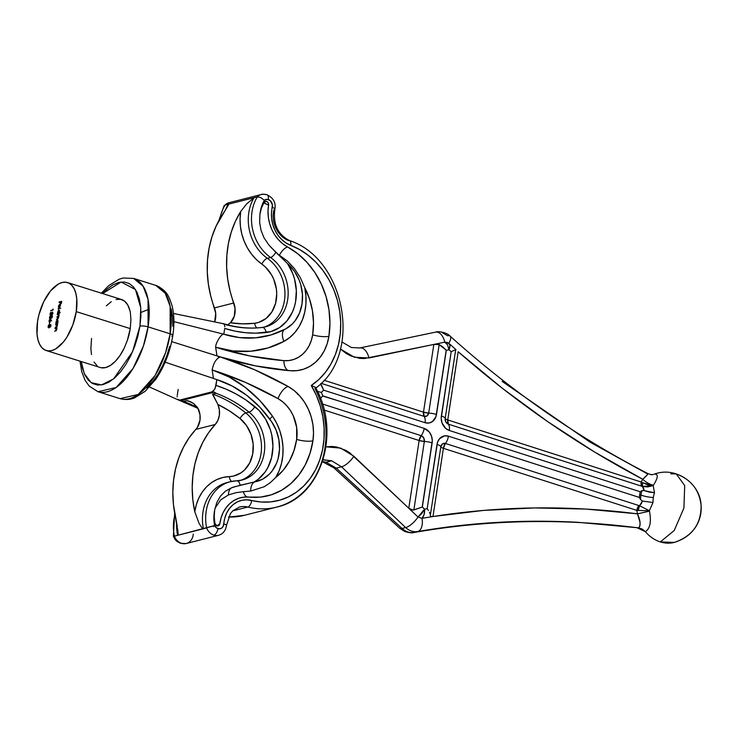<?xml version="1.0" encoding="UTF-8"?>
<svg xmlns="http://www.w3.org/2000/svg" width="738" height="738" viewBox="0 0 738 738"><rect width="100%" height="100%" fill="white"/><g stroke="black" fill="none" stroke-linecap="round" stroke-linejoin="round"><path stroke-width="1.11" d="M170.155 333.807L165.543 352.801L155.072 375.513L138.2 394.461L120.082 398.649A59.372 29.631 -72.5 0 0 170.155 333.807L148.061 326.86A5.941 1.513 -171.3 0 0 139.934 326.141L132.526 351.777L113.661 378.843L101.595 384.904L91.143 382.662L84.298 373.686L81.245 361.546L82.407 368.031L84.833 374.858L88.265 380.088L92.564 383.529L97.564 385.051L103.08 384.59L108.892 382.173L114.787 377.884L120.525 371.887L125.903 364.415L130.7 355.762L134.731 346.251L137.849 336.242L139.934 326.141A5.941 1.513 8.7 0 1 148.061 326.86A59.372 29.631 107.5 0 1 97.997 391.712L116.115 387.515L132.988 368.576L143.458 345.854L148.061 326.86L170.155 333.807A59.372 29.631 -72.5 0 0 155.7 285.366L165.247 293.217L170.146 306.399L170.155 333.807A5.941 1.513 8.7 0 1 172.803 335.504A5.941 1.513 -171.3 0 0 170.155 333.807M46.217 350.532L100.211 367.506A35.627 17.777 -72.5 0 0 124.113 348.318L127.305 340.541A35.627 17.777 -72.5 0 0 130.248 328.604L76.263 311.63A35.627 17.777 107.5 0 1 46.217 350.532A35.627 17.777 107.5 0 1 37.546 321.473L38.93 314.729L43.699 301.722L50.479 290.975L58.237 284.112L62.112 282.497L65.793 282.193L69.123 283.207L71.992 285.505L74.27 288.992L75.894 293.539L76.78 298.973L76.263 311.63L72.794 325.034L66.909 337.146L63.32 342.128L55.571 348.982L51.688 350.596L48.016 350.901L44.677 349.886L41.817 347.589L39.529 344.102L37.915 339.554L37.02 334.13L37.546 321.473A35.627 17.777 107.5 0 1 67.582 282.562A35.627 17.777 107.5 0 1 76.263 311.63L130.248 328.604L130.94 319.748L130.414 313.069A35.627 17.777 -72.5 0 0 129.888 310.541L127.766 305.006L124.621 301.178L120.654 299.296L116.106 299.471M218.586 535.299A11.873 9.834 -104.3 0 1 218.531 535.308A11.873 9.834 -104.3 0 1 213.872 535.151A11.873 9.834 -104.3 0 1 206.631 527.956A11.873 9.834 75.7 0 0 213.872 535.151A5.941 2.961 -72.5 0 0 217.968 528.657A5.941 4.917 -104.3 0 1 214.573 525.567L177.6 535.336L203.411 528.777L201.788 527.642L199.112 523.528L194.777 511.775A94.999 78.671 -104.3 0 1 215.21 424.479L195.856 429.396A17.813 14.751 75.7 0 0 198.568 409.424L193.697 403.566L190.367 401.647L187.203 400.623L183.301 401.463L180.672 400.716L214.324 392.155L215.994 393.151L212.553 394.369L217.922 404.498A17.813 14.751 -104.3 0 1 215.21 424.479L195.856 429.396A94.999 78.671 75.7 0 0 175.413 516.701L178.126 533.675L177.6 535.336L174.371 536.157A11.873 9.834 75.7 0 0 181.603 543.352A5.941 2.961 107.5 0 1 180.69 543.343A5.941 2.961 -72.5 0 0 181.603 543.352A11.873 9.834 -104.3 0 1 174.371 536.157L173.476 536.295M225.551 209.73A41.568 34.418 -104.3 0 1 228.263 204.251L227.728 206.225L221.372 216.363A94.999 78.671 75.7 0 0 214.444 307.912L233.798 302.995A94.999 78.671 -104.3 0 1 240.736 211.446L246.566 203.992L254.075 197.692L225.035 205.072A11.873 9.834 -104.3 0 1 229.048 202.71A11.873 9.834 75.7 0 0 225.035 205.072L257.294 196.871L260.717 197.516L264.342 200.293A5.941 4.917 -104.3 0 1 268.328 199.528A5.941 2.961 -72.5 0 0 266.879 194.684A5.941 2.961 107.5 0 1 266.879 194.684A5.941 2.961 107.5 0 1 268.328 199.528A5.941 4.917 -104.3 0 1 272.276 207.24A5.941 1.771 13.2 0 1 274.822 209.417A5.941 1.771 13.2 0 1 273.863 210.09A23.754 19.668 -104.3 0 0 288.576 240.56A5.941 2.878 110.8 0 1 289.6 240.616A5.941 2.878 110.8 0 1 290.671 245.32L285.947 242.922L281.648 239.499L277.931 235.191L274.951 230.173L272.829 224.638L271.649 218.817L271.464 212.931L272.387 204.841L270.228 200.625L267.276 199.325L264.342 200.293L261.446 206.963L259.924 214.352L261.436 208.079L264.056 202.433L266.252 201.354L267.811 202.277L268.604 204.103L268.005 211.216L268.364 217.442L269.647 223.596L271.805 229.49L274.785 234.933L278.484 239.767L282.783 243.817L297.765 253.724L306.98 262.359L314.932 272.617L321.371 284.195L326.104 296.731L328.982 309.859L329.932 323.17L328.917 336.27L327.137 343.825L324.259 350.799L320.366 356.98L315.578 362.192L310.025 366.269L303.871 369.101L297.303 370.614L290.514 370.744L255.293 365.845L220.339 356.924L171.677 341.62L220.339 356.924L254.693 369.784L288.106 386.463L294.241 390.651L299.757 395.965L304.517 402.228L308.373 409.267L311.205 416.869L312.93 424.82L313.512 432.874L312.921 440.807L310.015 453.307L305.274 464.839L298.816 475.023L290.864 483.575L281.63 490.226L271.418 494.783L260.523 497.089L244.029 497.098L238.937 498.196L234.167 500.364L229.878 503.528L226.188 507.578L223.227 512.403L221.086 517.845L219.823 523.74A2.97 2.454 -104.3 0 1 218.088 525.908A2.97 2.454 -104.3 0 1 216.926 525.871L214.933 523.445L214.204 516.757L214.657 510.152L213.882 517.772L214.573 525.567L216.944 528.205L220.016 528.795L221.861 527.947L223.199 526.259L224.73 518.362L226.612 513.131L229.389 508.556L232.931 504.801L237.101 502.025L241.732 500.336L246.64 499.81L261.067 501.997L270.477 501.914L279.647 500.207L288.392 496.914L296.519 492.108L303.853 485.881L310.246 478.381L315.56 469.765L319.674 460.198L322.506 449.912L324 439.101L324.12 428.012L322.866 416.869L320.255 405.918L316.353 395.384L311.242 385.494L318.779 379.581L325.393 372.358L330.956 363.972L335.356 354.609L338.484 344.462L340.283 333.751L340.716 322.709L339.766 311.556L337.46 300.541L333.844 289.896L329 279.84L323.023 270.597L316.048 262.368L308.216 255.311L299.693 249.592L290.671 245.32A77.186 63.92 -104.3 0 1 339.766 311.556A77.186 63.92 -104.3 0 1 311.242 385.494A77.186 63.92 -104.3 0 1 315.56 469.765A77.186 63.92 -104.3 0 1 251.63 500.465A29.686 24.585 75.7 0 0 223.798 524.017A5.941 4.917 -104.3 0 1 217.968 528.657A5.941 2.961 107.5 0 1 213.872 535.151A11.873 9.834 75.7 0 0 218.531 535.308C223.116 533.869 225.773 530.53 226.492 525.281A5.941 1.255 -175.7 0 0 223.798 524.017A5.941 1.255 4.3 0 1 226.492 525.271A5.941 1.255 4.3 0 1 226.492 525.299M224.721 325.79L224.804 326.602L224.721 325.79A5.941 2.961 107.5 0 1 224.813 326.759A5.941 2.961 -72.5 0 0 224.721 325.79L224.472 324.904A5.941 2.961 -72.5 0 0 224.112 324.222L224.721 325.79M173.458 313.466L223.614 323.751A5.941 2.961 -72.5 0 0 223.254 323.585A5.941 2.961 -72.5 0 0 223.217 323.576A5.941 2.961 107.5 0 1 223.254 323.585A5.941 2.961 107.5 0 1 223.614 323.751L224.112 324.222A5.941 2.961 107.5 0 1 224.472 324.904L223.614 323.751L222.341 323.576L223.033 323.53M263.817 327.202A38.376 31.771 75.7 0 0 284.886 296.159A38.376 31.771 75.7 0 0 267.331 258.3L270.56 257.479A41.568 34.418 -104.3 0 1 257.294 196.871L254.075 197.692A41.568 34.418 75.7 0 0 267.331 258.3L270.56 257.479A5.941 2.389 -54.9 0 0 275.791 252.221L287.543 263.577A44.308 36.688 75.7 0 1 266.16 332.515A5.941 3.312 -96.7 0 0 262.258 327.441A5.941 3.312 83.3 0 1 266.16 332.515A136.567 113.08 75.7 0 1 224.703 328.428L223.817 334.222L173.9 321.639L223.817 334.222C221.418 333.576 215.579 342.829 215.625 347.211L217.009 355.873L215.625 347.211A415.632 344.166 75.7 0 0 283.853 360.651A35.627 29.502 75.7 0 0 312.644 334.794A11.873 3.044 -171.2 0 0 328.917 336.27A11.873 3.044 8.8 0 1 312.644 334.794A65.313 54.086 75.7 0 0 304.757 287.654A50.47 41.789 -104.3 0 1 283.964 341.371A124.694 103.246 -104.3 0 1 215.625 347.211L249.61 355.891L283.853 360.651L288.945 360.55L293.872 359.424L298.475 357.293L302.645 354.231L306.242 350.329L309.157 345.698L311.316 340.467L312.644 334.794L313.512 322.857L312.442 310.744L309.49 298.862L304.757 287.654L305.901 295.864L305.91 304.065L304.766 312.036L302.506 319.563L299.194 326.427L294.923 332.46L289.794 337.478L283.964 341.371L267.839 347.995L250.745 351.223L233.171 350.956L215.625 347.211C215.579 342.829 221.418 333.576 223.817 334.222A112.813 93.422 75.7 0 0 268.014 335.762A112.813 93.422 75.7 0 0 285.643 328.936A38.597 31.955 75.7 0 0 288.41 264.37A296.879 245.837 -104.3 0 1 287.543 263.577L292.792 273.687L294.582 279.167L296.335 290.532L295.578 301.777L294.268 307.119L292.359 312.156L286.897 320.956L279.564 327.58L270.846 331.593L255.846 333.161L245.44 332.7L235.035 331.113L224.703 328.428L223.817 334.222L239.693 337.617L255.588 337.847L271.049 334.932L285.643 328.936L292.331 323.954L295.154 320.716L299.545 312.967L302.026 303.982L302.442 294.342L300.753 284.674L299.158 280.025L294.573 271.473L288.41 264.37A296.879 245.837 -104.3 0 1 287.543 263.577L272.673 248.964A296.879 245.837 -104.3 0 1 269.398 245.468A32.657 27.038 -104.3 0 1 268.457 244.398A35.627 29.502 75.7 0 0 272.673 248.964A296.879 245.837 -104.3 0 1 269.398 245.468A32.657 27.038 -104.3 0 1 268.457 244.398L264.029 237.83L261.021 230.311L259.628 222.313L259.924 214.352A32.657 27.038 -104.3 0 1 264.056 202.433A2.97 2.454 -104.3 0 1 265.403 201.391A2.97 2.454 -104.3 0 1 268.586 205.099A35.627 29.502 75.7 0 0 287.562 246.981A77.186 63.92 -104.3 0 1 328.917 336.27A47.5 39.335 -104.3 0 1 301.768 369.747A47.5 39.335 -104.3 0 1 290.514 370.744A427.505 354 -104.3 0 1 220.339 356.924C216.28 358.511 213.55 362.838 212.147 369.913A124.694 103.246 -104.3 0 1 272.506 416.214A50.47 41.789 -104.3 0 1 275.708 477.468A65.313 54.086 75.7 0 0 296.648 439.387A11.873 3.017 -171.4 0 0 312.921 440.807A11.873 3.017 8.6 0 1 296.648 439.387A35.627 29.502 75.7 0 0 278.041 398.631A11.873 5.221 119.4 0 1 288.106 386.463A11.873 5.221 -60.6 0 0 278.041 398.631A415.632 344.166 75.7 0 0 212.147 369.913L229.186 377.035L245.219 387.339L259.794 400.522L272.506 416.214L276.676 423.243L279.859 430.881L281.981 438.916L282.986 447.145L282.839 455.328L281.547 463.252L279.149 470.706L275.708 477.468L283.281 470.124L289.434 461.112L293.936 450.743L296.648 439.387L296.658 427.394L293.235 415.734L290.348 410.457L286.778 405.752L282.636 401.776L278.041 398.631L245.551 382.413L212.147 369.913L213.448 378.465L212.147 369.913C213.55 362.838 216.28 358.511 220.339 356.924A427.505 354 -104.3 0 1 288.106 386.463A47.5 39.335 -104.3 0 1 312.921 440.807A77.186 63.92 -104.3 0 1 268.789 495.558A77.186 63.92 -104.3 0 1 249.287 497.089A35.627 29.502 75.7 0 0 240.164 497.827A35.627 29.502 75.7 0 0 219.823 523.74L216.954 525.88L219.823 523.74L218.808 525.567L216.926 525.871A2.97 2.454 -104.3 0 1 214.933 523.445A32.657 27.038 -104.3 0 1 214.657 510.152L216.714 502.735L220.321 496.314L225.256 491.287L231.178 487.975A32.657 27.038 -104.3 0 1 232.35 487.578A296.879 245.837 -104.3 0 1 236.344 486.36A35.627 29.502 75.7 0 0 231.178 487.975A32.657 27.038 -104.3 0 1 232.35 487.578A296.879 245.837 -104.3 0 1 236.344 486.36L254.121 482.006A296.879 245.837 -104.3 0 1 255.136 481.813L262.811 479.063L269.471 474.036L272.276 470.77L276.63 463.003L278.106 458.612L279.517 449.211L278.835 439.479L276.095 430.042L271.473 421.509L259.979 407.311L246.787 395.384L232.276 386.066L216.861 379.618L215.976 385.411L226.142 389.175L236.068 393.981L245.653 399.793L258.817 410.227L265.56 419.092L270.283 429.516L271.787 435.088L272.94 446.49L271.575 457.597L267.793 467.652L265.062 472.071L258.171 479.313L254.121 482.006A296.879 245.837 -104.3 0 1 255.136 481.813A38.597 31.955 75.7 0 0 256.935 481.397A38.597 31.955 75.7 0 0 271.473 421.509A112.813 93.422 75.7 0 0 216.861 379.618L165.164 362.173L216.861 379.618L215.192 388.188L213.826 390.494L211.889 391.906L214.324 392.155L179.952 400.457M224.066 205.754L229.048 202.71L261.307 194.509A11.873 9.834 75.7 0 0 257.294 196.871A11.873 9.834 -104.3 0 1 261.307 194.509A11.873 9.834 -104.3 0 1 265.966 194.675M323.899 459.811L331.694 460.826L341.519 466.813L405.651 527.559C409.332 530.88 413.345 532.218 417.68 531.563C413.345 532.218 409.332 530.88 405.651 527.559L402.035 528.473L405.651 527.559L341.519 466.813L336.288 468.141L326.131 462.246L331.694 460.826L341.519 466.813L336.288 468.141L402.035 528.473C405.743 531.794 409.784 533.122 414.156 532.467L417.68 531.563C470.318 522.449 523.648 519.358 577.688 522.292C522.439 519.672 467.929 523.058 414.156 532.467L417.68 531.563C470.318 522.449 523.648 519.358 577.688 522.292L638.785 527.873L639.994 525.751L640.012 522.366L637.475 513.842C568.481 505.078 500.309 505.973 432.966 516.526L431.038 516.563L430.309 515.558L440.844 446.748A4.751 3.893 -103.5 0 1 445.42 443.455L443.4 448.317A5.941 1.513 8.7 0 1 440.844 446.748L442.468 443.907L445.42 443.455L638.84 505.53A5.941 3.044 -72.2 0 0 636.82 510.382L443.4 448.317L636.82 510.382A42.103 34.492 76.5 0 0 637.475 513.842L585.972 509.082L534.598 507.938L483.538 510.419L432.966 516.526L443.4 448.317A5.941 3.044 107.8 0 1 445.42 443.455A8.902 4.576 -72.2 0 0 448.446 436.167A11.873 9.732 76.5 0 0 437.007 444.405L427.164 508.713L424.59 509.155L422.339 507.024L432.154 442.846A11.873 9.732 76.5 0 0 424.193 428.381L322.737 395.826L321.371 392.413L323.604 390.153L321.371 392.413L316.796 391.223L321.371 392.413L322.737 395.826L424.193 428.381L429.285 432.025L431.481 436.02L432.311 440.577L422.339 507.024L424.59 509.155L427.164 508.713L437.533 442.256L439.608 438.621L444.599 435.844L448.446 436.167L639.376 497.44A42.555 34.861 -103.5 0 1 639.726 494.58A42.555 34.861 -103.5 0 1 640.243 491.766L641.885 490.678L640.243 491.766A42.555 34.861 76.5 0 0 639.726 494.58A8.902 2.279 8.7 0 1 640.99 495.032A40.894 33.505 -103.5 0 1 641.885 490.678L643.453 490.41L649.099 492.071L654.486 492.726A29.013 23.773 76.5 0 0 653.37 497.513A29.013 23.773 76.5 0 0 652.992 502.532L642.438 501.056L640.529 499.525A40.894 33.505 -103.5 0 1 640.99 495.032A11.873 3.035 -171.3 0 0 653.37 497.513A29.013 23.773 76.5 0 0 652.992 502.532L649.357 510.705A31.577 25.867 76.5 0 0 649.458 511.166C651.488 521.683 650.123 528.519 645.372 531.674A35.627 29.502 75.7 0 0 674.329 542.412L660.335 541.932L674.228 530.484L683.914 508.085L684.707 485.604L676.229 473.897L670.759 473.833M676.229 473.897C691.1 479.432 699.393 490.004 701.1 505.613C702.087 519.515 694.855 536.028 674.329 542.412C692.336 536.249 701.257 523.915 701.091 505.41C700.399 484.193 677.41 467.329 656.765 473.353A35.627 29.502 75.7 0 0 654.172 474.174C658.508 473.722 658.259 477.412 653.425 485.235A31.577 25.867 76.5 0 0 653.195 485.595L654.486 492.726A29.013 23.773 76.5 0 0 653.37 497.513A11.873 3.035 8.7 0 1 640.99 495.032A8.902 2.279 -171.3 0 0 639.726 494.58A42.555 34.861 76.5 0 0 639.376 497.44L640.529 499.525L639.376 497.44L448.446 436.167A8.902 4.576 107.8 0 1 445.42 443.455L638.84 505.53L639.551 505.724L641.313 503.657L642.438 501.056L640.529 499.525A40.894 33.505 -103.5 0 1 640.99 495.032A40.894 33.505 -103.5 0 1 641.885 490.678L644.034 490.585L643.665 488.27L642.494 486.471L448.372 424.166L445.826 421.951L445.18 418.381A5.941 1.513 -171.3 0 0 447.745 419.94L448.372 424.166A5.941 3.044 107.8 0 1 447.745 419.94L641.165 482.015L447.745 419.94L458.178 351.731L502.237 388.206L547.799 421.693L594.69 452.09L642.761 479.276A42.103 34.492 76.5 0 0 641.165 482.015A5.941 3.044 -72.2 0 0 641.792 486.231L448.372 424.166A8.902 4.576 107.8 0 1 449.313 430.494L640.243 491.766L449.313 430.494L445.734 428.437L442.016 422.865L441.195 418.308L451.186 351.722L448.981 349.747L446.315 350.301L435.974 416.629L432.431 421.592L428.907 423.04L425.06 422.708L323.604 390.153L320.56 383.843M323.604 390.153L425.06 422.708A8.902 4.576 -72.2 0 0 424.11 416.38A4.751 3.893 -103.5 0 0 424.166 416.389A4.751 3.893 -103.5 0 0 428.686 413.086A8.902 2.279 -171.3 0 1 436.37 414.433A8.902 2.279 8.7 0 1 436.499 414.479A8.902 2.279 -171.3 0 0 436.37 414.433L446.315 350.301L442.837 346.906L439.175 344.572L433.843 344.425L444.765 342.155L433.843 344.425L423.483 412.155L433.843 344.425L368.917 357.976A11.873 6.808 -101.8 0 0 359.886 347.93A11.873 6.808 78.2 0 1 368.917 357.976L354.305 357.21L340.439 349.028L346.362 353.567L350.707 355.864L359.803 358.373L364.397 358.539L433.843 344.425L439.175 344.572L428.686 413.086A8.902 2.279 8.7 0 1 436.37 414.433L446.204 350.172L439.175 344.572L428.686 413.086L427.081 415.909L424.166 416.389L423.566 412.182L428.686 413.086A5.941 1.513 8.7 0 1 423.566 412.182L424.11 416.38L321.095 383.317L424.11 416.38L423.483 412.155L324.01 380.236L423.483 412.155A5.941 3.044 -72.2 0 0 424.11 416.38A8.902 4.576 107.8 0 1 425.06 422.708A11.873 9.732 76.5 0 0 436.499 414.479L446.315 350.301L448.981 349.747L451.186 351.722L441.352 416.029A11.873 9.732 76.5 0 0 449.313 430.494A8.902 4.576 -72.2 0 0 448.372 424.166A4.751 3.893 -103.5 0 1 445.18 418.381L455.715 349.572L451.186 351.722L455.715 349.572L445.18 418.381A8.902 2.279 -171.3 0 0 441.352 416.029A8.902 2.279 8.7 0 1 445.18 418.381A5.941 1.513 8.7 0 0 447.745 419.94L458.178 351.731C516.148 402.496 577.67 445.014 642.761 479.276L647.291 474.802L647.733 473.547M424.35 441.453L413.861 509.967L422.191 507.08L432.025 442.809A8.902 2.279 -171.3 0 0 424.35 441.453L413.861 509.967L411.094 509.764L408.778 508.251L349.941 452.975L345.735 450.318L336.749 447.025L332.146 446.453L325.984 446.841L340.679 448.095L353.871 456.25A11.873 4.234 133.4 0 1 341.519 466.813A11.873 4.234 -46.6 0 0 353.871 456.25L408.778 508.251L419.138 440.531L408.778 508.251L418.012 516.997L408.778 508.251L413.012 510.115L422.339 507.024L432.025 442.809A8.902 2.279 8.7 0 1 432.154 442.846A8.902 2.279 -171.3 0 0 432.025 442.809A8.902 2.279 8.7 0 0 424.35 441.453L419.138 440.531A5.941 1.513 -171.3 0 0 424.35 441.453L423.704 437.883L421.158 435.669A5.941 3.044 -72.2 0 0 419.138 440.531L421.158 435.669A4.751 3.893 -103.5 0 1 424.35 441.453M49.953 327.192L50.765 325.993L50.608 324.646L48.496 325.283L48.09 327.045L48.708 327.737L49.52 326.694L49.953 327.192L50.811 325.744L50.359 324.591L49.714 325.393L49.151 324.683L48.127 326.408L48.708 327.737L49.52 326.694L49.953 327.192L49.52 326.694M50.618 319.683L49.335 319.905L49.243 322.119L50.129 321.62L50.544 320.154L51.586 320.735L49.953 319.369L48.966 320.929L49.538 322.137L50.544 320.154L51.586 320.735L49.953 319.369M52.961 313.466L52.214 312.469L52.112 314.194L51.42 313.336L50.544 314.858L51.023 312.22L50.322 312.977L50.009 314.48L50.756 315.209L52.407 314.185L52.509 312.165L52.702 313.382L51.835 314.314L52.324 314.471M58.081 308.844L60.71 308.17L58.081 308.844M57.223 314.443L58.514 314.683L58.671 315.486L56.817 317.1L58.145 316.916L58.33 317.737L56.475 319.351L57.961 318.89L58.551 317.755L59.095 313.964L57.223 314.443L59.049 314.259L57.223 314.443L58.671 315.486L56.817 317.1L58.33 317.737L56.475 319.351L58.551 317.755L59.095 313.964L57.223 314.443M56.199 328.53L56.734 329.582L56.337 330.559L54.649 331.242L56.743 329.535L56.964 327.884L55.092 328.355L56.374 328.631L56.531 329.517L54.649 331.242L56.475 330.356L56.964 327.884L55.036 328.761L56.236 328.539M57.748 322.746L58.016 320.762L57.389 319.905L56.226 321.205L55.82 323.622L57.693 323.152L57.988 321.399L57.287 319.923L55.82 323.622L57.748 322.746M56.789 324.711L56.918 326.75L55.239 327.432L57.324 325.716L57.546 324.074L55.682 324.545L56.881 324.748L57.112 325.707L55.239 327.432L57.057 326.537L57.546 324.074L55.618 324.951L56.817 324.72M53.062 309.038L52.951 309.729L50.59 310.716L53.154 310.061L53.062 309.038L52.951 309.729L50.59 310.716L53.154 310.061L53.062 309.038M60.055 312.442L58.939 312.728L59.566 310.661L58.643 309.895L57.37 313.521L59.99 312.847L58.939 312.728L59.538 311.298L58.837 309.812L57.37 313.521L60.055 312.442M58.662 306.298L59.529 304.923L59.086 307.866L59.704 307.442L60.092 304.591L58.883 305.145L58.394 306.639L58.708 307.792L59.529 304.923L59.086 307.866L59.787 307.34L60.202 304.72L59.64 304.508L58.422 306.408L58.708 307.792L58.662 306.298M51.337 318.189L52.149 316.98L51.983 315.633L49.88 316.279L49.474 318.041L50.193 318.687L52.195 316.74L51.743 315.587L51.097 316.381L50.535 315.67L49.511 317.395L50.083 318.724L50.894 317.681L51.337 318.189L50.894 317.681M49.603 322.571L49.335 324.305L49.603 322.571M59.132 301.971L60.322 302.054L60.046 303.844L60.581 301.99L61.374 301.787L61.355 303.512L61.697 301.316L59.068 302.377L60.322 302.054L60.304 303.779L60.581 301.99L61.374 301.787L61.355 303.512L61.697 301.316L59.132 301.971M178.153 389.461L177.268 395.254M224.38 323.954L223.688 323.77M261.999 327.488A5.941 3.312 83.3 0 1 262.258 327.441A5.941 3.312 -96.7 0 0 261.999 327.488A130.626 108.163 -104.3 0 1 226.354 324.748L225.025 324.139M225.837 209.269L216.077 226.179L211.954 236.843L209.094 248.162L207.526 259.961L207.286 272.036L208.374 284.185L210.773 296.215L215.699 313.299L214.693 321.888A17.813 14.751 75.7 0 0 214.444 307.912L233.798 302.995A17.813 14.751 -104.3 0 1 230.431 322.764L227.821 324.904M179.528 400.153L211.889 391.906L214.324 392.155L215.874 393.253A130.626 108.163 -104.3 0 1 249.047 412.145L245.819 412.966A130.626 108.163 75.7 0 0 212.645 394.074L215.874 393.253A130.626 108.163 -104.3 0 1 249.047 412.145A38.376 31.771 -104.3 0 1 264.499 450.826A38.376 31.771 -104.3 0 1 241.972 480.06L230.321 481.72A41.568 34.418 -104.3 0 1 236.381 480.862A5.941 3.275 88 0 1 236.806 480.807A5.941 3.275 88 0 1 240.118 485.29L254.121 482.006A44.308 36.688 75.7 0 0 254.831 406.573A136.567 113.08 75.7 0 0 215.976 385.411L214.693 389.203L212.212 391.795L179.62 400.107L177.766 399.341M324.093 410.024L419.138 440.531L324.093 410.024M654.486 492.726L644.034 490.585L642.494 486.471L641.792 486.231A5.941 3.044 107.8 0 1 641.165 482.015A42.103 34.492 -103.5 0 1 642.761 479.276C647.392 475.171 648.831 473.298 647.078 473.676L589.957 442.09L502.126 381.361M442.016 332.515L447.643 335.772A11.873 4.382 131.9 0 1 450.125 336.159A11.873 4.382 131.9 0 1 448.824 343.262M323.069 459.875L331.694 460.826L326.131 462.246L322.571 461.453L326.131 462.246L336.288 468.141A11.873 3.93 132.5 0 1 333.991 467.92L399.738 528.251A11.873 3.93 -47.5 0 0 402.035 528.473A11.873 3.93 132.5 0 1 399.701 528.214M435.734 332.109A11.873 6.808 78.2 0 1 444.765 342.155A11.873 6.808 -101.8 0 0 435.715 332.109A11.873 6.808 -101.8 0 0 435.558 332.146L360.024 347.902M359.701 347.976A11.873 6.808 78.2 0 1 359.867 347.939L351.399 347.515L341.998 342.008M449.211 343.631L447.283 342.423L444.765 342.155L448.759 343.364L449.959 345.587L448.981 349.747C450.355 346.325 450.281 344.203 448.759 343.364M448.805 343.299A11.873 4.382 -48.1 0 0 450.125 336.159M405.651 527.559A11.873 4.234 -46.6 0 0 418.012 516.997A11.873 4.234 133.4 0 1 405.651 527.559M417.68 531.563A11.873 6.799 -99.8 0 0 421.988 518.344L418.012 516.997L421.988 518.344A11.873 6.799 80.2 0 1 417.68 531.563M432.966 516.526L421.988 518.344L432.966 516.526L430.992 516.545L430.309 515.558L440.844 446.748A5.941 1.513 -171.3 0 0 443.4 448.317L432.966 516.526M637.023 527.652L577.688 522.292C522.439 519.672 467.929 523.058 414.156 532.467A11.873 6.485 80.1 0 1 413.861 532.522A11.873 6.485 -99.9 0 0 414.156 532.467C409.784 533.122 405.743 531.794 402.035 528.473L336.288 468.141A11.873 3.93 -47.5 0 1 333.954 467.883M322.626 395.992L338.225 400.799L322.626 395.992M297.469 393.326L297.608 394.424M322.395 403.972L421.158 435.669A8.902 4.576 -72.2 0 0 424.193 428.381A8.902 4.576 107.8 0 1 421.158 435.669L322.395 403.972M437.007 444.405A8.902 2.279 8.7 0 1 440.844 446.748A8.902 2.279 -171.3 0 0 437.007 444.405M430.106 514.017L429.47 512.301L430.106 514.017M428.474 510.511L427.164 508.713L428.474 510.511M424.59 509.155L424.119 514.497L421.988 518.344C423.953 516.277 424.82 513.214 424.59 509.155L418.012 516.997L421.675 513.694L424.59 509.155M447.523 344.84L448.981 349.747L447.514 344.831L444.765 342.155L447.21 344.314M319.988 399.157L322.737 395.826M321.445 385.042L323.595 390.107M637.752 527.799L642.318 529.1L645.372 531.674L636.949 527.698M638.785 527.873C640.879 525.225 640.446 520.548 637.475 513.842L649.458 511.166C651.488 521.683 650.123 528.519 645.372 531.674L642.318 529.1L638.785 527.873M638.222 510.475L649.357 510.705A31.577 25.867 76.5 0 0 649.458 511.166L637.475 513.842A42.103 34.492 -103.5 0 1 636.82 510.382L638.222 510.475L636.82 510.382A5.941 3.044 107.8 0 1 638.84 505.53L639.551 505.724A5.941 2.528 -80.6 0 0 638.222 510.475L639.551 505.724L649.357 510.705L638.222 510.475M649.357 510.705L639.551 505.724L642.438 501.056L652.992 502.532M642.494 486.471L647.66 486.923L653.195 485.595L642.494 486.471L642.475 482.726L653.195 485.595L647.733 484.792L642.475 482.726A5.941 2.223 -68.8 0 0 642.494 486.471M641.165 482.015L642.475 482.726L641.165 482.015M653.204 474.469L652.577 474.7M359.867 347.939L435.715 332.109C437.21 331.113 446.481 331.989 450.079 336.122C511.877 391.592 577.808 437.413 647.872 473.575C653.564 475.549 651.912 474.239 653.112 474.488L650.639 474.682M654.172 474.174C658.508 473.722 658.259 477.412 653.425 485.235A11.873 5.36 32.8 0 1 642.761 479.276A11.873 5.36 -147.2 0 0 653.425 485.235A31.577 25.867 76.5 0 0 653.195 485.595M181.603 543.352A11.873 9.834 75.7 0 0 186.271 543.509A11.873 9.834 -104.3 0 1 181.603 543.352M226.492 525.281L230.468 513.547L232.821 510.797L239.546 507.015A23.754 19.668 -104.3 0 1 247.802 507.034L232.747 510.862L247.802 507.034A5.941 3.044 -76 0 0 251.63 500.465A5.941 3.044 104 0 1 247.802 507.034A83.126 68.837 75.7 0 0 280.643 505.945M228.503 517.043A83.126 68.837 75.7 0 0 244.435 515.299L276.695 507.098A83.126 68.837 -104.3 0 1 247.802 507.034A23.754 19.668 -104.3 0 0 239.241 507.098M315.477 387.515L314.978 387.099L315.67 387.902L314.941 388.492A83.126 68.837 -104.3 0 1 276.695 507.098C321.104 497.615 341.371 432.938 315.615 387.708M224.26 205.496L225.035 205.072A41.568 34.418 75.7 0 0 219.989 218.66A41.568 34.418 -104.3 0 1 225.035 205.072L224.075 205.736L218.771 220.8M178.448 399.987L183.605 401.454A130.626 108.163 75.7 0 1 197.655 407.671A130.626 108.163 75.7 0 0 183.605 401.454L186.834 400.633A130.626 108.163 -104.3 0 1 192.941 403.04A130.626 108.163 75.7 0 0 186.834 400.633L189.426 401.26M174.371 536.157A41.568 34.418 -104.3 0 1 174.971 514.534A41.568 34.418 75.7 0 0 174.371 536.157L177.6 535.336A41.568 34.418 -104.3 0 1 176.705 523.196A41.568 34.418 -104.3 0 0 177.6 535.336L178.126 533.675L177.664 528.962M177.304 526.646L173.467 504.608L172.84 492.458L173.541 480.456L175.57 468.796L178.873 457.689L183.411 447.302L189.103 437.819L197.36 427.468L199.989 420.217L199.989 414.765L197.673 407.699L193.697 403.566L188.568 400.955M266.298 326.611A38.376 31.771 -104.3 0 0 288.088 295.8A38.376 31.771 -104.3 0 0 270.56 257.479A41.568 34.418 75.7 0 1 257.294 196.871L260.717 197.516L264.342 200.293A35.627 29.502 -104.3 0 0 259.924 214.352L259.628 222.313L261.021 230.311L264.029 237.83L268.457 244.398A35.627 29.502 -104.3 0 0 272.673 248.964L275.791 252.221A5.941 2.389 125.1 0 1 270.56 257.479A38.376 31.771 -104.3 0 1 288.051 296.344A38.376 31.771 -104.3 0 1 265.412 326.851L262.239 327.441C249.306 328.945 236.308 327.663 223.254 323.585M227.101 325.301L230.431 322.764A124.694 103.246 75.7 0 0 254.61 323.272L258.687 322.405L266.077 318.456L271.879 311.925L275.551 303.41L276.732 293.752L276.344 288.77L273.66 279.112L271.427 274.665L265.449 267.073L256.39 259.582L251.547 254.158L247.424 247.959L244.149 241.141L241.787 233.9L240.413 226.409L240.062 218.854L240.736 211.446L235.431 221.262L231.317 231.917L228.448 243.236L226.88 255.034L226.64 267.11L227.728 279.268L230.127 291.289L235.053 308.373L234.25 316.381L230.431 322.764L242.571 323.844L254.61 323.272A5.941 3.312 -96.7 0 0 256.99 327.903A5.941 3.312 83.3 0 1 254.61 323.272A32.435 26.854 75.7 0 0 276.464 298.669A32.435 26.854 75.7 0 0 261.852 264.103A5.941 2.389 125.1 0 1 267.331 258.3A38.376 31.771 -104.3 0 1 284.923 292.331A38.376 31.771 -104.3 0 1 269.684 324.48M240.376 480.41A38.376 31.771 75.7 0 0 261.363 450.65A38.376 31.771 75.7 0 0 245.819 412.966L249.047 412.145A5.941 2.232 -51 0 0 254.831 406.573A5.941 2.232 129 0 1 249.047 412.145A38.376 31.771 -104.3 0 1 264.573 450.042A38.376 31.771 -104.3 0 1 243.254 479.7M236.381 480.862A41.568 34.418 75.7 0 0 229.786 481.868A41.568 34.418 75.7 0 0 206.631 527.956A41.568 34.418 -104.3 0 1 230.321 481.72L227.101 482.541A41.568 34.418 75.7 0 0 203.411 528.777L214.573 525.567A35.627 29.502 -104.3 0 1 214.657 510.152L216.714 502.735L220.321 496.314L225.256 491.287L231.178 487.975A35.627 29.502 -104.3 0 1 236.344 486.36L240.118 485.29A5.941 3.275 -92 0 0 236.806 480.807M215.21 424.479L208.457 432.902L202.766 442.385L198.236 452.772L194.924 463.879L192.904 475.53L192.203 487.532L192.83 499.681L194.777 511.775L196.326 504.644L198.854 498.002L202.295 492.015L206.548 486.849L211.52 482.634L217.064 479.479L223.051 477.449L233.466 476.084L241.114 472.772L244.444 470.078L249.702 462.911L252.7 453.999L253.152 444.165L251.021 434.378L246.501 425.549L240.034 418.538L229.269 410.798L217.922 404.498L219.343 409.839L219.343 415.3L217.922 420.337L215.21 424.479M213.688 526.129L213.623 526.711M263.826 202.83L268.586 205.099L263.097 202.664M272.506 416.214A11.873 2.74 -34.7 0 0 269.822 419.175A11.873 2.74 145.3 0 1 272.506 416.214M250.689 491.056A11.873 6.651 79.1 0 1 255.136 481.813A11.873 6.651 -100.9 0 0 250.689 491.056L264.241 486.72L250.689 491.056L243.383 491.692L250.689 491.056M275.708 477.468L270.283 482.67L264.241 486.72L270.283 482.67L275.708 477.468M247.119 496.96A11.873 6.374 95.9 0 1 243.383 491.692L235.902 492.698L228.439 494.93A11.873 6.651 72.5 0 1 231.87 487.735A11.873 6.651 -107.5 0 0 228.439 494.93L235.902 492.698L243.383 491.692A11.873 6.374 -84.1 0 0 247.119 496.96M240.708 485.134L241.833 484.838M215.044 508.122L220.782 499.792L228.439 494.93L220.782 499.792L215.044 508.122M279.379 255.219L277.802 254.306L279.379 255.219A11.873 5.295 118.4 0 1 287.562 246.981A11.873 5.295 -61.6 0 0 279.379 255.219L287.46 261.086L279.379 255.219M304.757 287.654L300.311 277.617L294.517 268.687L287.46 261.086L294.517 268.687L300.311 277.617L304.757 287.654M283.964 341.371A11.873 6.522 61.9 0 1 284.158 329.711A11.873 6.522 -118.1 0 0 283.964 341.371M283.853 360.651A11.873 6.402 -85.3 0 0 288.171 370.55A11.873 6.402 94.7 0 1 283.853 360.651M218.42 356.869L220.339 356.924L218.254 356.805M314.978 387.099L311.242 385.494L314.978 387.099M261.307 194.509C261.925 194.02 263.78 194.076 266.879 194.684C273.466 197.895 276.113 202.802 274.822 209.417A5.941 1.771 -166.8 0 0 272.276 207.24A29.686 24.585 75.7 0 0 290.671 245.32A5.941 2.878 -69.2 0 0 289.6 240.616M177.148 396.859L177.166 396.343M174.675 512.975L173.375 536.36C175.45 539.441 174.371 540.493 180.69 543.343A5.941 2.961 107.5 0 1 180.672 543.334L186.271 543.509L218.531 535.308M193.273 534.081A11.873 9.834 -104.3 0 1 186.271 543.509M254.075 197.692A41.568 34.418 75.7 0 0 267.331 258.3A5.941 2.389 -54.9 0 0 261.852 264.103A47.5 39.335 -104.3 0 1 240.736 211.446L246.566 203.992L254.075 197.692M212.645 394.074A130.626 108.163 -104.3 0 1 245.819 412.966A5.941 2.232 -51 0 0 240.034 418.538A124.694 103.246 75.7 0 0 217.922 404.498L212.645 394.074M226.557 482.689A41.568 34.418 75.7 0 0 203.411 528.777L201.788 527.642L199.112 523.528L194.777 511.775A47.5 39.335 -104.3 0 1 229.333 476.619A5.941 3.275 -92 0 0 231.64 481.416A5.941 3.275 88 0 1 229.333 476.619A32.435 26.854 75.7 0 0 252.7 453.999A32.435 26.854 75.7 0 0 240.034 418.538A5.941 2.232 129 0 1 245.819 412.966A38.376 31.771 -104.3 0 1 246.418 477.569M228.263 204.251L228.18 205.432M228.429 204.924L227.701 206.271M140.958 312.432L149.15 309.204M102.61 293.576L107.001 289.167L112.896 284.868L118.707 282.451L124.224 281.99L129.224 283.512L133.523 286.953L136.954 292.193L139.381 299.01L140.709 307.156L140.893 316.316L139.934 326.141L140.773 307.912L135.46 289.517L121.097 282.017L102.61 293.576M91.54 338.447L90.875 348.733L91.475 354.554M94.03 362.044L97.167 365.863M101.134 367.745L105.682 367.57L110.552 365.347L115.432 361.223L120.045 355.421L124.113 348.318L127.305 340.541L130.248 328.604L130.94 319.748L130.414 313.069A35.627 17.777 -72.5 0 0 129.888 310.541A35.627 17.777 -72.5 0 0 121.576 299.536L67.582 282.562M111.244 301.694L106.355 305.827M101.374 293.189L108.698 285.634L119.27 279.158L123.181 278.005L133.606 278.42A59.372 29.631 107.5 0 1 148.061 326.86L148.061 299.453L143.163 286.27L133.606 278.42L155.7 285.366C167.637 290.569 169.233 297.34 172.037 305.68C174.233 314.443 174.491 324.397 172.793 335.522A5.941 1.513 8.7 0 1 171.834 336.168M169.749 346.279L166.631 356.279L162.6 365.79L157.803 374.443L152.434 381.915L146.687 387.911M171.281 309.038L172.618 317.183L172.803 326.353M56.522 322.764L56.697 323.29L55.885 323.216L56.697 323.29L56.282 321.842L57.619 320.513M57.896 322.617L57.029 323.115M56.909 323.013L56.282 321.842L57.223 320.32L57.97 321.528L56.817 322.986L57.665 322.912M57.223 320.32L57.785 321.214L56.595 322.986L57.084 323.133M51.125 310.578L53.173 309.951L51.125 310.578M57.01 319.213L58.007 318.853L57.01 319.213M58.025 318.834L57.546 318.687L58.025 318.834M57.546 316.916L58.33 317.737M57.951 314.646L58.671 315.486M59.169 315.643L58.44 314.803M58.403 314.619L59.003 314.84M58.062 312.654L58.247 313.189L57.426 313.115L58.099 312.866M59.427 312.884L60.009 312.737L59.427 312.884M59.437 312.506L58.579 313.004M58.459 312.912L57.832 311.731L58.772 310.218L59.51 311.427L58.357 312.875L59.206 312.811M58.357 312.875L57.878 311.473L59.077 310.274L59.178 311.879L58.145 312.875L58.634 313.032M58.772 310.218L59.464 310.375M59.649 304.96L60.7 304.877M60.202 304.72L59.64 304.508M59.649 307.506L59.76 304.905L60.387 305.292L59.649 307.506M59.372 305.301L60.295 304.637M52.352 314.877L51.42 314.333L51.863 314.72L52.73 313.235L52.278 312.063L52.841 312.728M51.928 314.314L51.42 313.336L50.664 314.858L50.304 313.853L51.023 312.22L50.036 313.908L50.627 315.255L51.42 314.333L51.863 314.72M51.42 314.333L52.075 314.812M51.116 315.412L50.535 314.065M50.793 314.001L51.162 315.015L51.909 313.493M52.177 313.419L52.416 314.471M50.811 315.366L50.498 314.637M50.571 318.881L50.083 318.724M49.603 318.521L50.092 318.678L50 317.552M51.097 316.381L50.535 315.67M51.586 316.537L52.232 315.744M52.14 315.772L51.715 316.251M49.963 318.189L50.147 318.751M52.426 316.934L52.223 316.141M51.937 316.786L51.402 317.783L51.669 315.993L52.177 316.86L51.402 317.783L51.485 316.122L51.937 316.786L52.167 316.15L51.9 317.93L51.605 317.165M50.138 318.327L49.806 317.128L50.571 316.076L50.59 317.866L50.138 318.327L49.769 317.331L50.461 316.076L51.097 317.165L50 318.327L50.488 318.475M50.258 317.488L50.627 318.475L51.337 317.239M50.461 316.076L51.097 316.233M51.402 317.783L51.116 317.008M51.522 320.836L50.544 320.154L51.522 320.836M50.027 322.294L49.455 321.085M50.525 319.932L51.116 319.84M50.544 319.508L49.833 320.061M49.428 321.611L49.732 322.275M50.47 319.923L50.765 320.393M50.249 320.596L49.584 321.74L49.225 320.892L49.88 319.775L50.488 320.67L49.584 321.74L49.464 320.172L49.88 319.775L50.249 320.596L49.88 319.775M49.714 321.039L50.073 321.897L49.714 321.039M50.378 319.932L50.737 320.744L50.147 319.858M49.197 327.893L48.708 327.737M48.228 327.534L48.717 327.681L48.616 326.556M49.714 325.393L49.151 324.683M50.212 325.541L50.848 324.748M50.765 324.785L50.341 325.264M48.579 327.202L48.773 327.755M51.051 325.947L50.839 325.144M50.553 325.79L50.027 326.786L50.295 324.997L50.793 325.864L50.027 326.786L50.11 325.135L50.553 325.79L50.784 325.154L50.516 326.943L50.221 326.168M48.763 327.331L48.431 326.141L49.225 325.089L49.206 326.879L48.763 327.331L48.394 326.344L49.086 325.089L49.714 326.168L48.625 327.331L49.114 327.488M48.883 326.5L49.252 327.488L49.963 326.251M50.027 326.786L49.732 326.021M59.76 304.905L60.129 306.002L59.372 307.405L59.76 304.905M49.584 321.74L49.225 320.892M49.086 325.089L49.714 325.246M80.008 361.159L81.724 371.666L85.082 380.31L89.243 386.131L97.997 391.712L120.082 398.649C128.163 400.716 133.274 398.345 134.547 397.874L145.128 391.325L155.847 379.203C164.491 366.426 170.146 351.869 172.793 335.522M182.157 367.902L183.07 368.216M638.102 527.845L637.909 527.827C562.162 518.104 487.495 519.672 413.889 532.522C412.238 533.177 409.175 532.818 404.692 531.452L399.738 528.251M333.991 467.92L322.469 461.757M449.248 343.668L456.056 349.729M238.743 480.881L241.972 480.06M268.097 495.742L267.23 495.954M315.495 388.253C362.893 354.987 345.762 258.77 289.554 240.597C277.857 234.601 272.949 224.204 274.831 209.417M178.707 400.097L198.088 408.409M244.435 515.299L228.476 517.107M178.541 400.033L149.574 387.044M59.926 304.508L60.424 304.656M51.688 314.72L52.177 314.877M51.309 317.783L51.798 317.93M51.771 315.993L52.26 316.15M49.446 321.74L49.935 321.897M49.935 326.786L50.424 326.943M50.387 324.997L50.876 325.154"/></g></svg>
